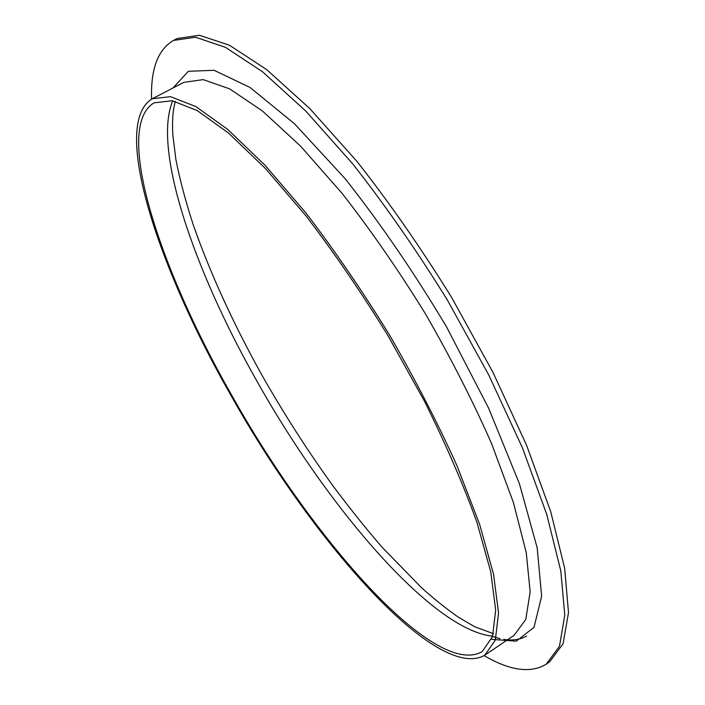 <?xml version="1.0" encoding="UTF-8"?>
<svg xmlns="http://www.w3.org/2000/svg" width="705" height="705" viewBox="0 0 705 705"><rect width="100%" height="100%" fill="white"/><g stroke="black" fill="none" stroke-linecap="round" stroke-linejoin="round"><path stroke-width="1.06" d="M151.601 99.149C150.579 69.178 157.876 49.606 173.492 40.423L177.219 38.511L199.427 35.25L229.442 45.226L266.701 69.619L309.918 108.693L357.03 161.507C389.583 202.846 421.114 248.169 451.632 297.457L492.918 372.275L526.547 445.181L550.728 511.689L564.679 568.265L568.503 612.627L563.066 643.788L549.671 661.801L546.225 664.18C530.742 673.583 510.05 670.737 484.141 655.641M173.492 40.423L195.558 37.233L225.433 47.306L262.577 71.795L305.697 110.976L352.747 163.886C385.282 205.296 416.814 250.672 447.358 300.022L488.697 374.884L522.423 447.825L546.727 514.324L560.801 570.865L564.775 615.174L559.488 646.256L546.225 664.18M231.169 394.262C160.106 269.786 112.633 127.358 154.139 102.815L172.196 100.744L197.197 110.562L228.64 133.139L265.433 168.504L305.82 215.668C333.87 252.319 361.233 292.284 387.909 335.536L424.357 401.004C445.974 444.476 463.52 484.987 476.985 522.528L490.706 571.684L495.685 610.072L492.495 636.738L482.114 651.658C434.209 679.171 310.226 536.1 231.169 394.262M230.368 394.359C158.431 268.341 110.112 123.763 152.289 98.77L170.584 96.673L195.911 106.605L227.786 129.464L265.08 165.305L306.04 213.113C334.496 250.284 362.255 290.812 389.319 334.699C415.139 379.325 437.682 422.974 456.946 465.635L479.638 524.361L493.535 574.187L498.558 613.077L495.315 640.096L484.793 655.209C436.051 683.092 310.394 537.889 230.368 394.359M526.609 636.051C520.175 639.647 512.561 640.757 503.767 639.391M500.136 638.712L490.909 636.033M492.672 636.201C431.777 630.111 326.547 505.899 256.047 379.581C194.36 270.438 152.245 148.958 172.76 100.841M152.289 98.77L183.793 82.353L203.207 79.621L229.592 88.848L262.383 110.941L300.4 145.979L341.819 193.011C370.442 229.689 398.202 269.786 425.115 313.311C450.689 357.62 472.852 401.066 491.596 443.648L513.381 502.409L526.238 552.491L530.16 591.839L525.78 619.439L514.174 635.24L484.793 655.209M173.051 87.949L188.385 71.284L214.1 70.306L249.94 87.411L294.478 123.754L344.939 178.48C380.383 223.229 414.311 272.809 446.732 327.217L488.653 408.221L519.453 483.824L537.184 547.855L541.643 596.263L534.002 627.318L516.289 641.171L490.839 639.285M175.36 101.397C172.848 110.033 172.02 121.198 172.848 134.893L175.889 159.568C179.942 180.031 185.785 201.956 193.417 225.344C210.451 273.751 233.311 323.727 261.996 375.263C284.071 414.055 307.812 451.041 333.209 486.221C350.685 509.512 367.049 529.922 382.304 547.45L421.572 587.785C434.368 599.232 446.688 609.067 458.523 617.298L474.817 626.807L493.412 633.654"/></g></svg>
